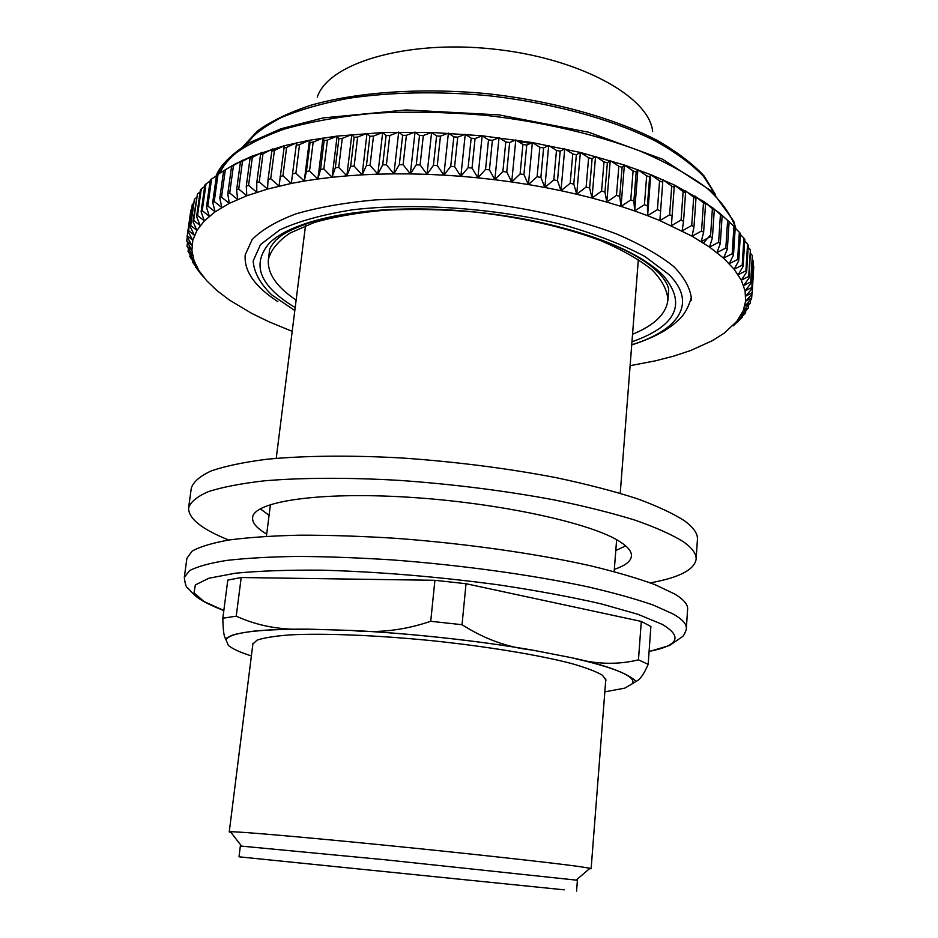 <?xml version="1.0" encoding="UTF-8"?>
<svg xmlns="http://www.w3.org/2000/svg" width="938" height="938" viewBox="0 0 938 938"><rect width="100%" height="100%" fill="white"/><g stroke="black" fill="none" stroke-linecap="round" stroke-linejoin="round"><path stroke-width="1.41" d="M729.119 221.767L733.938 226.339L732.179 253.752L723.55 258.138L727.337 249.309L729.119 221.743L719.587 213.125L703.969 201.635L674.363 185.021L650.761 174.644L624.368 165.041L580.364 152.46L532.374 142.576L482.155 135.799L431.609 132.422L382.669 132.539L337.129 136.092L309.434 140.243L284.331 145.707L252.146 156.083L234.664 164.244L223.607 170.775L219.82 198.117L221.778 207.521L214.227 201.506L218.026 174.316L223.607 170.822M733.223 325.885L742.157 317.372L737.631 320.327L744.901 313.796L745.628 312.741L740.715 315.778L748.383 307.957L743.095 311.064L750.412 303.021L744.737 306.21L751.455 299.093L751.678 297.932L745.64 301.227L752.124 293.911L753.753 266.709L752.17 292.726L745.757 296.115L751.995 288.599L753.449 261.174L751.854 287.391L745.089 290.897L751.045 283.182L752.335 255.535L750.717 281.963L743.611 285.586L749.263 277.683L750.377 249.813L748.747 276.429L741.301 280.192L746.625 272.09L748.278 245.31L747.574 244.009L745.909 270.836L738.147 274.74L743.119 266.451L744.807 239.471L743.904 238.146L742.216 265.173L734.137 269.229L738.734 260.752L740.457 233.574L739.355 232.249L737.631 259.474L729.283 263.684L733.481 255.03L735.228 227.664L733.938 226.339M738.054 321.159L738.007 321.828M742.228 316.212L742.157 317.372M745.733 311.041L745.628 312.741M748.524 305.647L748.383 307.957M750.588 300.019L750.412 303.021M751.913 294.157L751.678 297.932M752.464 259.896L753.449 261.174M750.74 253.588L752.335 255.535M748.161 247.245L750.377 249.813M744.713 240.867L747.574 244.009M740.399 234.5L743.904 238.146M735.204 228.122L739.355 232.249M719.587 213.125L727.63 220.418L725.836 248.019L716.972 252.592L720.302 243.587L722.131 215.846L719.587 213.125M712.2 207.357L720.443 214.521L718.614 242.309L709.515 247.069L712.399 237.912L714.275 209.983L712.2 207.357M703.969 201.635L712.388 208.67L710.512 236.646L701.225 241.594L703.629 232.284L705.552 204.179L703.969 201.635M694.906 195.983L703.477 202.889L701.542 231.029L692.092 236.188L693.991 226.738L695.973 198.469L694.906 195.983M685.033 190.437L693.71 197.203L691.716 225.507L682.137 230.865L683.532 221.298L685.561 192.865L685.033 190.437M674.363 185.021L683.122 191.622L681.07 220.09L671.385 225.659L674.363 185.021M662.932 179.744L671.725 186.181L669.626 214.802L659.871 220.594L662.932 179.744L659.871 220.594L692.092 236.188L709.515 247.069L723.55 258.138L734.137 269.229L741.301 280.192L745.089 290.897L745.64 301.227L743.095 311.064L736.881 321.277L724.417 333.002L712.563 340.564L690.79 350.46L673.918 356.053L655.404 360.837L630.113 365.679M650.761 174.644L659.566 180.905L657.397 209.666L647.619 215.681L647.408 205.797L649.624 176.942L650.761 174.644L647.619 215.681L659.871 220.594M637.899 169.731L646.669 175.816L644.429 204.695L634.651 210.944L633.9 200.99L636.187 172.006L637.899 169.731L634.651 210.944L647.619 215.681M624.368 165.041L633.08 170.927L630.782 199.935L621.038 206.407L619.737 196.394L622.082 167.304L624.368 165.041L621.038 206.407L634.651 210.944M610.239 160.586L618.834 166.284L616.465 195.397L606.804 202.092L604.951 192.044L607.378 162.849L610.239 160.586L606.804 202.092L621.038 206.407M595.56 156.388L604.002 161.887L601.563 191.106L592.019 198.024L589.615 187.952L592.113 158.663L595.56 156.388L592.019 198.024L606.804 202.092M580.364 152.46L588.618 157.772L586.109 187.072L576.718 194.225L573.786 184.129L576.354 154.782L580.364 152.46L576.718 194.225L592.019 198.024M564.723 148.849L572.766 153.949L570.175 183.32L560.983 190.695L557.512 180.624L560.162 151.206L564.723 148.849L560.983 190.695L576.718 194.225M548.707 145.542L556.48 150.443L553.807 179.873L544.861 187.471L540.874 177.423L543.606 147.958L548.707 145.542L544.861 187.471L560.983 190.695M532.374 142.576L539.842 147.266L537.099 176.743L528.411 184.552L523.932 174.55L526.734 145.05L532.374 142.576L528.411 184.552L544.861 187.471M515.783 139.95L522.923 144.452L520.098 173.952L511.726 181.972L506.766 172.029L509.639 142.506L515.783 139.95L511.726 181.972L528.411 184.552M499.028 137.698L505.781 141.99L502.885 171.513L494.854 179.733L489.437 169.86L492.391 140.337L499.028 137.698L494.854 179.733L511.726 181.972M482.155 135.799L488.51 139.903L485.544 169.426L477.876 177.833L472.037 168.066L475.062 138.543L482.155 135.799L477.876 177.833L494.854 179.733M465.248 134.286L471.169 138.191L468.121 167.714L460.863 176.297L454.625 166.647L457.721 137.147L465.248 134.286L460.863 176.297L477.876 177.833M448.376 133.161L453.84 136.878L450.721 166.378L443.897 175.136L437.272 165.604L440.45 136.139L448.376 133.161L443.897 175.136L460.863 176.297M431.609 132.422L436.592 135.963L433.403 165.428L427.036 174.339L420.083 164.947L423.319 135.529L431.609 132.422L427.036 174.339L443.897 175.136M415.03 132.07L419.509 135.447L416.249 164.853L410.363 173.905L403.094 164.678L406.4 135.318L415.03 132.07L410.363 173.905L427.036 174.339M398.685 132.117L402.648 135.33L399.318 164.666L393.937 173.858L386.397 164.795L389.774 135.506L398.685 132.117L393.937 173.858L410.363 173.905M382.669 132.539L386.093 135.6L382.704 164.877L377.838 174.175L370.064 165.287L373.488 136.092L382.669 132.539L377.838 174.175L393.937 173.858M367.028 133.348L369.9 136.268L366.453 165.451L362.115 174.843L354.142 166.155L357.636 137.054L367.028 133.348L362.115 174.843L377.838 174.175M351.832 134.533L354.142 137.323L350.648 166.401L346.837 175.887L338.712 167.398L342.253 138.402L351.832 134.533L346.837 175.887L362.115 174.843M337.129 136.092L338.876 138.765L335.323 167.726L332.075 177.27L323.833 168.992L327.409 140.125L337.129 136.092L332.075 177.27L346.837 175.887M322.989 137.992L324.161 140.559L320.573 169.403L317.865 179.006L309.54 170.939L313.163 142.201L322.989 137.992L317.865 179.006L332.075 177.27M309.434 140.243L310.056 142.717L306.421 171.419L304.264 181.057L295.892 173.213L299.55 144.616L309.434 140.243L304.264 181.057L317.865 179.006M296.537 142.822L291.319 183.426L282.936 175.805L286.629 147.372L296.537 142.822L291.319 183.426L304.264 181.057M284.331 145.707L279.067 186.099L270.707 178.712L274.424 150.42L284.331 145.707M272.841 148.896L271.797 151.159L268.069 179.404L267.541 189.054L259.24 181.902L262.992 153.785L272.841 148.896M262.101 152.355L260.529 154.571L256.778 182.652L256.778 192.278L248.57 185.361L252.334 157.408L262.101 152.355M252.146 156.083L250.059 158.264L246.284 186.17L246.8 195.761L238.721 189.066L242.496 161.301L252.146 156.083M243.001 160.046L240.398 162.204L236.622 189.933L237.631 199.477L229.704 193.005L233.492 165.428L243.001 160.046M234.664 164.244L231.58 166.378L227.793 193.92L229.294 203.394L221.532 197.156L225.331 169.766L234.664 164.244M218.026 174.316L216.502 175.359L212.715 202.502L215.119 211.824L207.802 206.032L211.578 179.029L216.432 175.84M211.578 179.029L210.253 180.108L206.477 207.064L209.303 216.279L202.233 210.698L206.008 183.907L210.124 181.057M206.008 183.907L204.871 185.021L201.107 211.765L204.332 220.887L197.531 215.517L201.295 188.913L204.672 186.451M201.295 188.913L200.357 190.051L196.593 216.608L200.204 225.601L193.697 220.442L197.437 194.037L200.075 191.997M197.437 194.037L192.947 221.556L196.921 230.431L190.707 225.46L194.436 199.266L196.335 197.707M194.436 199.266L190.156 226.597L194.459 235.344L188.561 230.56L192.267 204.566L193.427 203.558M192.267 204.566L188.198 231.709L192.806 240.316L187.237 235.719L191.352 209.526M187.237 235.719L187.061 236.892L191.962 245.346L186.732 240.925L187.26 237.232M187.061 236.833L190.731 211.085L187.072 236.775M186.732 240.925L191.891 250.411L187.002 246.166L187.424 243.235M187.002 246.166L192.583 255.499L188.057 251.407L188.374 249.156M188.057 251.407L194.025 260.588L189.851 256.649L190.086 255.007M189.851 256.649L196.171 265.677L192.36 261.878L192.524 260.764M192.36 261.878L199.02 270.742L195.573 267.072L195.796 265.513M195.573 267.072L199.489 272.043M199.466 272.231L203.698 277.226M190.731 211.085L190.918 209.936M223.607 170.775L225.331 169.766M231.58 166.378L233.492 165.428M240.398 162.204L242.496 161.301M250.059 158.264L252.334 157.408M260.529 154.571L262.992 153.785M271.797 151.159L274.424 150.42M283.827 148.028L286.629 147.372M296.596 145.202L299.55 144.616M310.056 142.717L313.163 142.201M324.161 140.559L327.409 140.125M338.876 138.765L342.253 138.402M354.142 137.323L357.636 137.054M369.9 136.268L373.488 136.092M386.093 135.6L389.774 135.506M402.648 135.33L406.4 135.318M419.509 135.447L423.319 135.529M436.592 135.963L440.45 136.139M453.84 136.878L457.721 137.147M471.169 138.191L475.062 138.543M488.51 139.903L492.391 140.337M505.781 141.99L509.639 142.506M522.923 144.452L526.734 145.05M539.842 147.266L543.606 147.958M556.48 150.443L560.162 151.206M572.766 153.949L576.354 154.782M588.618 157.772L592.113 158.663M604.002 161.887L607.378 162.849M618.834 166.284L622.082 167.304M633.08 170.927L636.187 172.006M646.669 175.816L649.624 176.942M659.566 180.905L662.357 182.078M671.725 186.181L674.352 187.389M683.122 191.622L685.561 192.865M693.71 197.203L695.973 198.469M703.477 202.889L705.552 204.179M712.388 208.67L714.275 209.983M720.443 214.521L722.131 215.846M727.63 220.418L729.119 221.743M292.199 331.349L269.042 321.816L251.818 313.433L229.329 299.984L216.889 290.522L206.712 280.743L199.02 270.742L194.025 260.588L191.891 250.411L192.806 240.316L196.921 230.431L204.332 220.887L215.119 211.824L229.294 203.394L246.8 195.761L267.541 189.054L291.319 183.426M188.561 230.56L188.198 231.709M190.707 225.46L190.156 226.597M193.697 220.442L192.947 221.556M197.531 215.517L196.593 216.608M202.233 210.698L201.107 211.765M207.802 206.032L206.477 207.064M214.227 201.506L212.715 202.502M221.532 197.156L219.82 198.117M229.704 193.005L227.793 193.92M238.721 189.066L236.622 189.933M248.57 185.361L246.284 186.17M259.24 181.902L256.778 182.652M270.707 178.712L268.069 179.404M282.936 175.805L280.122 176.438M295.892 173.213L292.926 173.764M309.54 170.939L306.421 171.419M323.833 168.992L320.573 169.403M338.712 167.398L335.323 167.726M354.142 166.155L350.648 166.401M370.064 165.287L366.453 165.451M386.397 164.795L382.704 164.877M403.094 164.678L399.318 164.666M420.083 164.947L416.249 164.853M437.272 165.604L433.403 165.428M454.625 166.647L450.721 166.378M472.037 168.066L468.121 167.714M489.437 169.86L485.544 169.426M506.766 172.029L502.885 171.513M523.932 174.55L520.098 173.952M540.874 177.423L537.099 176.743M557.512 180.624L553.807 179.873M573.786 184.129L570.175 183.32M589.615 187.952L586.109 187.072M604.951 192.044L601.563 191.106M619.737 196.394L616.465 195.397M633.9 200.99L630.782 199.935M647.408 205.797L644.429 204.695M660.2 210.804L657.397 209.666M672.253 215.975L669.626 214.802M683.532 221.298L681.07 220.09M693.991 226.738L691.716 225.507M703.629 232.284L701.542 231.029M712.399 237.912L710.512 236.646M720.302 243.587L718.614 242.309M727.337 249.309L725.836 248.019M733.481 255.03L732.179 253.752M738.734 260.752L737.631 259.474M743.119 266.451L742.216 265.173M746.625 272.09L745.909 270.836M749.263 277.683L748.747 276.429M751.045 283.182L750.717 281.963M751.995 288.599L751.854 287.391M752.124 293.911L752.17 292.726M277.847 301.626C254.773 286.618 243.892 271.035 245.205 254.878L252.181 239.565C261.643 229.869 276.229 221.298 295.962 213.864C318.51 207.321 345.008 202.655 375.47 199.888C407.62 198.364 441.141 199.055 476.047 201.963C528.235 207.873 577.398 219.175 616.606 233.984C640.677 244.349 659.801 255.277 673.965 266.744C685.045 278.246 690.896 289.408 691.529 300.207M317.267 97.235C327.761 63.772 404.466 39.865 491.594 48.87C578.758 57.57 649.084 96.415 652.637 131.297M296.138 300.078C276.476 286.922 267.224 273.345 268.397 259.369C270.894 249.954 278.082 241.195 289.936 233.093L314.054 222.576C334.28 216.748 358.011 212.609 385.248 210.147C413.963 208.811 443.897 209.444 475.015 212.035C522.595 217.581 564.453 227.09 600.578 240.574C622.164 249.825 639.329 259.592 652.086 269.874C662.076 280.192 667.352 290.217 667.903 299.949C666.238 313.878 654.454 325.31 632.552 334.245M231.018 832.44L229.247 831.912L230.467 831.748C238.381 831.49 302.071 836.966 384.908 845.208C467.663 853.451 550.653 862.597 578.453 866.442L589.967 868.26L591.128 868.67L589.287 868.834M531.799 886.539L273.028 860.275L531.799 886.539M564.242 889.834L239.014 856.816L564.242 889.834M239.014 856.816L240.327 846.135L241.594 846.135L385.366 859.794L576.167 880.114L577.409 880.372L576.565 891.1M228.743 540.042C201.6 529.126 188.221 518.374 188.608 507.763L191.305 488.065C193.38 481.804 200.052 476.082 211.331 470.876C225.319 466.08 243.786 462.211 266.732 459.268C304.064 455.645 351.14 455.141 402.93 458.049C456.384 461.813 507.47 468.343 556.187 477.665C586.637 484.137 613.452 491.09 636.632 498.512C657.304 506.063 673.343 513.555 684.763 521C693.639 527.602 697.86 533.757 697.438 539.467L696.113 559.318C694.366 569.788 679.1 577.632 650.304 582.861M188.608 507.763C190.637 501.842 197.285 496.448 208.553 491.571C222.529 487.092 241.007 483.527 263.988 480.866C301.379 477.63 348.573 477.407 400.503 480.455C454.121 484.313 505.371 490.797 554.252 499.919C584.82 506.215 611.74 512.957 635.014 520.133C655.768 527.402 671.878 534.601 683.345 541.73C692.267 548.038 696.524 553.901 696.113 559.318M625.705 545.916L615.785 550.536M269.065 515.314L260.272 508.795M266.709 534.039C256.836 528.364 252.134 522.9 252.603 517.635C253.471 501.678 317.572 491.571 408.03 497.187C498.371 502.674 591.339 522.97 619.748 541.566C627.909 546.772 631.813 551.626 631.45 556.117C630.84 561.37 625.142 565.778 614.331 569.343M631.731 344.774C678.233 330.446 697.849 303.49 669.04 274.588L644.816 256.449C622.844 244.689 595.841 234.207 563.808 225.003C496.577 208.072 415.182 202.338 352.301 209.842C322.695 214.568 298.542 221.239 279.817 229.88L260.518 244.548L253.178 260.916C253.964 272.313 260.107 283.593 271.61 294.755L294.813 310.56M631.966 341.795C676.767 325.932 687.085 303.689 662.92 275.092C639.646 252.521 596.263 234.394 532.772 220.7C494.455 213.055 455.774 209.115 416.707 208.904C346.063 208.752 290.299 222.787 269.605 242.848C250.985 264.446 259.521 286.031 295.189 307.594M184.305 577.339L186.908 558.274L192.184 551.098C199.888 546.713 212.211 543.008 229.142 539.971C248.687 537.415 272.219 535.821 299.75 535.176C329.215 535.141 360.931 536.161 394.921 538.26C463.888 543.313 535.258 553.42 590.014 565.661C615.879 571.899 637.547 578.23 654.994 584.644L674.645 593.989C683.661 599.488 687.988 604.541 687.624 609.137L686.335 628.331C686.686 624.028 682.325 619.268 673.261 614.05L653.516 605.162C635.999 599.03 614.261 592.957 588.29 586.93C533.335 575.088 461.731 565.133 392.576 559.939C358.504 557.758 326.694 556.574 297.17 556.422C269.593 556.844 246.014 558.192 226.468 560.455C209.514 563.187 197.215 566.587 189.535 570.644L184.305 577.339C185.079 584.175 186.334 587.809 188.057 588.232L191.399 591.89C196.792 597.905 203.816 602.7 223.819 610.579M605.655 681.199L605.96 680.202L602.442 675.219C596.158 671.514 585.675 667.575 570.996 663.389C538.389 654.935 486.681 646.399 431.48 640.642C376.255 635.19 323.891 633.138 290.252 634.874C275.022 636.023 263.965 637.781 257.059 640.138L252.615 644.312L252.709 645.344M604.834 691.845L624.79 688.14L632.411 683.696C636.621 676.661 616.207 667.973 571.16 657.632L533.335 650.269C479.377 640.842 408.558 633.138 350.308 630.406L308.614 629.164C257.118 629.093 229.599 632.658 226.035 639.868L228.38 645.438C232.366 648.791 240.034 652.297 251.384 655.943M226.035 639.868L225.507 638.555C223.948 636.726 223.045 629.937 222.822 618.224L227.793 580.118L241.207 577.527L434.915 580.294L466.034 583.717L641.287 621.425L650.89 626.49L648.17 664.362C643.972 674.105 639.962 679.78 636.14 681.363L632.411 683.696M350.308 630.406L351.433 630.442C377.686 633.385 404.126 630.336 430.73 621.296L462.035 624.708C484.559 639.083 507.974 647.525 532.256 650.057L533.335 650.269M571.16 657.632L572.391 657.878C595.454 664.35 617.485 665.007 638.461 659.848L648.17 664.362M222.822 618.224L236.235 616.16C257.727 626.021 281.435 630.348 307.371 629.128L308.614 629.164M236.235 616.16L241.207 577.527M462.035 624.708L466.034 583.717M434.915 580.294L430.73 621.296M641.287 621.425L638.461 659.848M216.174 176.016L228.978 158.37C242.344 147.278 260.776 137.511 284.284 129.081C310.513 121.659 340.564 116.371 374.438 113.181C409.918 111.399 446.687 112.068 484.747 115.222C541.66 121.67 595.583 134.216 639.822 150.959C667.305 162.731 689.899 175.312 707.615 188.679C722.272 202.198 731.675 215.541 735.802 228.72M247.151 145.015C233.48 153.668 224.358 163.071 219.785 173.202M532.268 143.702L518.093 141.392M313.937 141.861L309.106 142.834M243.47 146.258C251.97 135.787 264.61 126.196 281.4 117.508C300.488 109.523 323.094 103.086 349.217 98.185C391.322 92.076 437.202 91.185 486.857 95.535C551.849 102.641 613.053 119.525 656.025 141.321C675.946 152.542 691.763 164.173 703.453 176.227L715.061 194.166M710.324 235.133L703.465 243.012M269.687 123.582C259.474 129.972 251.818 136.854 246.717 144.229M223.83 610.474L203.992 601.528L194.037 592.863L195.339 584.937L208.916 578.23L235.098 573.259C258.642 570.925 287.579 569.894 321.922 570.175C378.19 571.746 436.944 576.624 498.195 584.796C536.688 590.577 570.984 596.931 601.094 603.838L637.817 614.261L662.298 624.391C682.864 636.679 678.467 645.696 649.096 651.429M216.068 176.086C219.586 166.014 230.431 155.016 248.629 143.092L280.872 128.787L323.223 117.907L406.224 109.945L499.051 114.882L588.572 132.211L662.498 159.179L712.458 191.669L733.762 221.262L735.896 228.813M242.989 146.574L257.704 130.781C271.481 120.955 289.221 112.443 310.947 105.208C357.413 92.03 421.232 87.515 486.939 93.659C552.517 100.835 614.155 118.059 657.057 140.301C676.908 151.745 692.619 163.658 704.157 176.039L715.471 194.565M196.534 266.392L194.764 264.282M736.881 321.277L740.141 318.697M667.903 299.949L668.454 292.351C668.067 291.542 671.397 287.45 659.789 273.908C638.672 252.369 596.322 234.641 532.772 220.7M268.397 259.369L269.382 251.818C268.807 249.731 270.941 245.862 275.795 240.21L281.447 235.579C287.743 231.147 299.421 226.07 316.481 220.36C343.965 213.149 377.381 209.326 416.707 208.904M591.128 868.67L605.831 679.006M614.155 571.605L616.629 539.702M620.229 493.282L638.344 259.463M229.247 831.912L252.99 643.175M266.427 536.29L270.425 504.538M276.229 458.342L305.495 225.648M576.167 880.114L589.967 868.26M241.594 846.135L230.467 831.748M631.72 344.914C644.512 340.869 655.662 336.015 665.159 330.34C673.871 324.548 674.176 323.856 677.986 320.456C683.896 315.602 688.422 307.711 691.552 296.783M649.084 651.57L669.591 645.473L682.125 636.855C684.095 636.152 687.273 627.452 686.335 628.331M351.433 630.442C409.085 633.197 478.767 640.783 532.256 650.057M636.14 681.363C629.457 675.067 612.584 666.472 572.391 657.878M225.507 638.555L231.733 635.448C232.882 635.237 232.835 634.123 252.92 631.239C267.072 629.761 285.211 629.058 307.371 629.128"/></g></svg>
